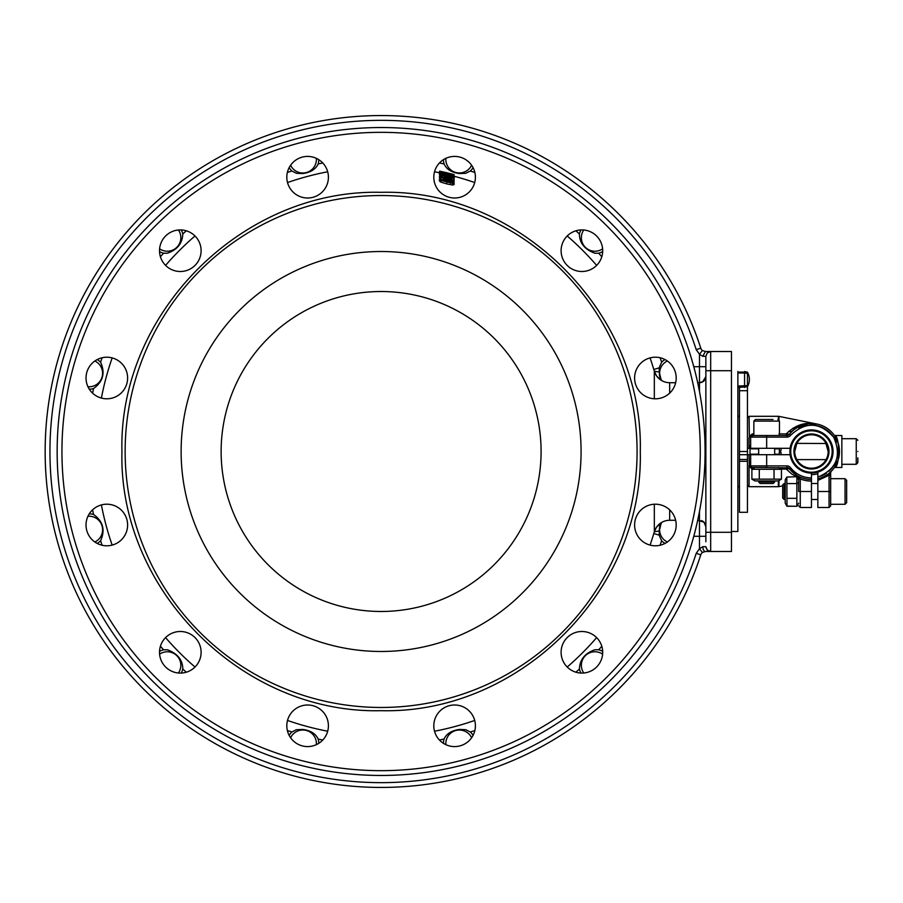 <?xml version="1.0" encoding="UTF-8"?>
<svg xmlns="http://www.w3.org/2000/svg" width="903" height="903" viewBox="0 0 903 903"><rect width="100%" height="100%" fill="white"/><g stroke="black" fill="none" stroke-linecap="round" stroke-linejoin="round"><path stroke-width="1.35" d="M434.524 731.216A284.761 284.761 0 0 0 474.707 720.447A284.761 284.761 0 0 1 434.524 731.216M567.219 667.024A284.761 284.761 0 0 0 596.635 637.62A284.761 284.761 0 0 1 567.219 667.024M664.992 543.448A15.949 15.949 0 0 1 661.617 540.75L659.111 535.118L653.806 533.526A284.761 284.761 0 0 1 650.058 545.096A284.761 284.761 0 0 0 654.325 531.777L659.292 530.93L659.337 529.756A13.838 13.838 0 0 1 661.289 522.656L656.537 527.16L654.325 531.777A15.994 15.994 0 0 1 669.676 520.286L669.676 509.868M654.325 504.224L654.325 531.777M650.058 357.904A284.761 284.761 0 0 1 654.325 371.223A15.994 15.994 0 0 0 660.082 379.52L661.289 380.344A13.838 13.838 0 0 1 661.188 380.163L659.292 372.07L654.325 371.223L654.325 398.776M596.635 265.38A284.761 284.761 0 0 0 567.219 235.976M474.707 182.553A284.761 284.761 0 0 0 454.085 176.243M439.389 172.766A284.761 284.761 0 0 0 434.524 171.784M327.687 171.784A284.761 284.761 0 0 0 287.515 182.553M194.992 235.976A284.761 284.761 0 0 0 165.576 265.38M112.164 357.904A284.761 284.761 0 0 0 101.396 398.088M101.396 504.912A284.761 284.761 0 0 0 112.164 545.096M165.576 637.62A284.761 284.761 0 0 0 194.992 667.024M287.515 720.447A284.761 284.761 0 0 0 327.687 731.216M454.277 177.451L439.389 173.162L454.277 177.451L454.085 179.065M439.637 175.126L439.389 173.41M439.772 178.929L439.389 176.785L446.737 179.449L454.085 180.318L446.771 177.53L439.389 176.785M454.085 180.318L454.085 182L452.595 182.304L452.595 180.611M454.085 182.869L454.085 184.573L452.595 185.013L446.737 183.885L440.856 182.135L439.389 180.984L439.389 179.302L440.856 180.442L452.595 183.309L454.085 182.869L452.617 181.684L446.771 179.866L439.389 179.302M454.085 178.252L449.818 176.412L451.793 177.643L449.886 177.473L439.637 174.019L439.637 175.577A282.052 282.052 0 0 1 442.199 176.141L442.199 175.216L450.078 178.004L454.085 178.252L453.995 180.092M705.864 376.686L702.523 381.935L703.99 380.84L705.864 376.314M702.523 381.935L697.68 382.714M737.864 372.228L744.58 372.228L747.458 373.131L747.458 386.732A14.561 14.561 0 0 0 747.458 372.284L746.826 372.115M737.864 387.511L747.458 386.732L747.458 390.706L739.467 390.706L739.467 512.294L747.458 512.294L747.458 390.706M747.458 385.897L744.58 386.789L744.58 387.511M744.58 386.789L737.864 386.789M705.356 351.515L702.41 350.499A4.797 4.797 0 0 1 700.784 348.186A335.961 335.961 0 0 0 45.15 451.5A335.961 335.961 0 0 0 700.784 554.814A4.797 4.797 0 0 1 702.41 552.501L705.356 551.485L731.464 551.485L731.464 351.515L705.356 351.515L702.827 356.313L705.864 356.313L705.864 541.755M737.864 371.505L737.864 531.495L731.464 531.495M737.864 415.549L739.467 417.141M701.326 520.568A6.4 6.4 0 0 1 703.99 522.171L705.864 526.686A6.4 6.4 0 0 0 705.841 526.065A6.4 6.4 0 0 1 705.864 526.686L703.99 522.171L697.68 520.286M675.658 520.286L669.676 520.286A15.994 15.994 0 0 0 660.082 523.48M661.289 380.344L661.188 380.163A13.838 13.838 0 0 1 659.348 373.774M654.325 371.223L656.537 375.84L660.082 379.52A15.994 15.994 0 0 0 669.676 382.714L675.658 382.714M659.359 530.648L661.289 522.656M667.373 542.003A13.545 13.545 0 0 1 661.831 522.34M659.111 535.118L659.292 530.93M583.767 673.006A13.545 13.545 0 0 1 602.617 654.167M580.99 673.074A15.949 15.949 0 0 1 579.41 669.044C579.771 659.608 584.941 653.185 594.908 649.765L598.655 649.799A15.949 15.949 0 0 1 602.685 651.379M443.418 743.327A15.949 15.949 0 0 1 444.073 739.049C446.432 733.789 451.534 730.583 459.367 729.432L465.643 729.68L470.35 732.006A15.949 15.949 0 0 1 473.059 735.381M289.163 735.381A15.949 15.949 0 0 1 291.861 732.006L296.365 729.726L302.855 729.432C310.677 730.561 315.768 733.767 318.149 739.049A15.949 15.949 0 0 1 318.793 743.327M159.538 651.379A15.949 15.949 0 0 1 163.567 649.799L167.303 649.765C177.575 653.524 182.733 659.946 182.801 669.044A15.949 15.949 0 0 1 181.232 673.074M445.868 744.659A13.545 13.545 0 0 1 471.603 737.762M290.608 737.762A13.545 13.545 0 0 1 316.355 744.659M159.605 654.167A13.545 13.545 0 0 1 178.444 673.006M87.952 516.256A13.545 13.545 0 0 1 94.849 542.003M89.284 513.818A15.949 15.949 0 0 1 93.562 514.462C103.066 521.302 105.414 530.061 100.605 540.75A15.949 15.949 0 0 1 97.219 543.448M94.849 360.997A13.545 13.545 0 0 1 87.952 386.744M97.219 359.552A15.949 15.949 0 0 1 100.605 362.25C105.414 372.928 103.066 381.687 93.562 388.538A15.949 15.949 0 0 1 89.284 389.182M178.444 229.994A13.545 13.545 0 0 1 159.605 248.833M181.232 229.926A15.949 15.949 0 0 1 182.801 233.956C182.44 243.392 177.281 249.815 167.303 253.235L163.567 253.201A15.949 15.949 0 0 1 159.538 251.621M316.355 158.341A13.545 13.545 0 0 1 290.608 165.238M318.793 159.673A15.949 15.949 0 0 1 318.149 163.951C315.779 169.211 310.677 172.417 302.855 173.568L296.579 173.32L291.861 170.994A15.949 15.949 0 0 1 289.163 167.619M471.603 165.238A13.545 13.545 0 0 1 445.868 158.341M473.059 167.619A15.949 15.949 0 0 1 470.35 170.994L465.677 173.308L459.367 173.568C451.545 172.439 446.443 169.233 444.073 163.951A15.949 15.949 0 0 1 443.418 159.673M602.617 248.833A13.545 13.545 0 0 1 583.767 229.994M602.685 251.621A15.949 15.949 0 0 1 598.655 253.201L594.908 253.235C584.647 249.476 579.478 243.054 579.41 233.956A15.949 15.949 0 0 1 580.99 229.926M661.831 380.66A13.545 13.545 0 0 1 667.373 360.997M659.292 372.07L659.111 367.882L661.617 362.25A15.949 15.949 0 0 1 664.992 359.552M747.932 448.306L750.664 448.306L750.664 437.097L752.267 433.903L749.366 436.431L750.811 436.42M749.118 454.694L739.467 454.694M747.582 454.694L749.061 454.694L749.366 466.569L752.267 469.097L750.811 466.58L749.366 466.569M805.6 430.708L808.219 430.144A21.593 21.593 0 0 1 832.51 446.669A21.593 21.593 0 0 1 817.858 472.122L817.858 478.759A27.993 27.993 0 0 0 835.038 436.409A27.993 27.993 0 0 0 808.23 423.688L817.001 424.06C805.555 421.622 795.295 424.907 786.231 433.937L778.973 433.88M750.664 448.306L790.091 448.306A21.593 21.593 0 0 1 808.219 430.144L811.458 429.907M791.389 443.497L789.933 451.5A21.514 21.514 0 0 0 811.458 473.014A21.514 21.514 0 0 0 832.972 451.5L831.087 442.696L833.051 451.5L831.471 459.627M826.132 443.497L796.841 443.384L794.742 451.5A16.717 16.717 0 0 1 811.458 434.783A16.717 16.717 0 0 1 828.175 451.5C825.5 462.855 825.5 462.855 828.175 451.5A16.717 16.717 0 0 1 811.458 468.217A16.717 16.717 0 0 1 794.742 451.5C797.417 462.855 797.417 462.855 794.742 451.5M808.219 430.144L803.354 431.476M781.129 469.108L786.231 469.063L791.807 474.052L796.536 476.728M796.988 476.931L798.579 477.574M778.973 419.951L778.973 416.373L817.001 424.06L808.23 423.688A27.993 27.993 0 0 0 789.391 434.275L786.863 435.506L788.274 435.178L793.556 429.975L798.218 426.837L808.23 423.688L803.783 424.579L795.78 428.304L792.766 428.304M758.667 448.306L758.667 454.694M779.458 435.506L779.458 421.103L753.858 421.103L753.858 435.506L766.658 435.506L752.267 435.506A1.603 1.603 0 0 0 751.951 435.528M781.445 479.143L778.341 480.938L754.987 480.938L751.883 479.143L781.445 479.143L781.445 469.289L778.341 467.494M781.445 469.289L751.883 469.289L754.987 467.494L788.274 467.822A3.194 3.194 0 0 0 787.224 467.517A3.194 3.194 0 0 1 788.274 467.822L789.391 468.725A27.993 27.993 0 0 0 811.458 479.493L811.458 473.093A21.593 21.593 0 0 1 790.091 454.694L749.061 454.694M797.642 475.937L798.658 478.285L798.658 491.492C798.658 510.071 798.658 510.071 798.658 491.492L800.261 491.492L800.261 478.895L798.658 478.895M830.884 472.009L829.575 473.849L830.658 473.217L830.658 505.894L829.056 507.497L830.658 505.894M834.428 435.506L841.856 435.506L841.856 467.494L834.428 467.494C839.982 468.578 839.982 434.422 834.428 435.506L838.029 442.696M838.029 460.304L834.428 467.494M829.575 473.849L829.056 475.294L830.658 475.294M773.058 419.5L755.461 419.5L753.858 421.103M817.858 483.5L811.458 483.5M796.965 506.098L798.658 503.174L796.864 506.256L796.864 476.728L786.818 477.055L787.01 506.256L785.215 503.174L785.215 479.82L786.818 477.055M830.658 504.292L845.05 504.292L845.05 478.692L830.658 478.692M796.965 483.929L797.473 482.891M841.856 464.3L856.247 464.3L856.247 438.7L841.856 438.7M846.653 491.492L846.653 480.294L846.653 502.689L846.653 497.892L846.653 502.689L845.05 504.292L846.653 502.689M857.85 451.5C857.85 437.052 857.85 437.052 857.85 451.5C857.85 465.948 857.85 465.948 857.85 451.5M857.85 457.9L857.85 462.697L856.247 464.3M758.667 480.938L758.667 482.021L774.661 482.021L773.194 483.5L760.134 483.5L758.667 482.021M786.908 506.098L796.864 506.278M599.908 240.311A20.803 20.803 0 0 1 592.3 268.722A20.803 20.803 0 0 1 563.89 261.102A20.803 20.803 0 0 1 571.509 232.692A20.803 20.803 0 0 1 599.908 240.311M465 159.199A20.803 20.803 0 0 1 472.619 187.61A20.803 20.803 0 0 1 444.208 195.217A20.803 20.803 0 0 1 436.589 166.807A20.803 20.803 0 0 1 465 159.199M307.618 156.411A20.803 20.803 0 0 1 328.41 177.214A20.803 20.803 0 0 1 307.618 198.005A20.803 20.803 0 0 1 286.815 177.214A20.803 20.803 0 0 1 307.618 156.411M169.911 232.692A20.803 20.803 0 0 1 198.321 240.311A20.803 20.803 0 0 1 190.714 268.722A20.803 20.803 0 0 1 162.303 261.102A20.803 20.803 0 0 1 169.911 232.692M88.81 367.611A20.803 20.803 0 0 1 117.221 359.992A20.803 20.803 0 0 1 124.828 388.403A20.803 20.803 0 0 1 96.418 396.011A20.803 20.803 0 0 1 88.81 367.611M86.022 524.993A20.803 20.803 0 0 1 106.825 504.201A20.803 20.803 0 0 1 127.616 524.993A20.803 20.803 0 0 1 106.825 545.796A20.803 20.803 0 0 1 86.022 524.993M162.303 662.689A20.803 20.803 0 0 1 169.911 634.278A20.803 20.803 0 0 1 198.321 641.898A20.803 20.803 0 0 1 190.714 670.308A20.803 20.803 0 0 1 162.303 662.689M297.211 743.801A20.803 20.803 0 0 1 289.603 715.39A20.803 20.803 0 0 1 318.014 707.783A20.803 20.803 0 0 1 325.622 736.193A20.803 20.803 0 0 1 297.211 743.801M454.604 746.589A20.803 20.803 0 0 1 433.801 725.786A20.803 20.803 0 0 1 454.604 704.995A20.803 20.803 0 0 1 475.407 725.786A20.803 20.803 0 0 1 454.604 746.589M592.3 670.308A20.803 20.803 0 0 1 563.89 662.689A20.803 20.803 0 0 1 571.509 634.278A20.803 20.803 0 0 1 599.908 641.898A20.803 20.803 0 0 1 592.3 670.308M673.412 535.389A20.803 20.803 0 0 1 645.002 543.008A20.803 20.803 0 0 1 637.383 514.597A20.803 20.803 0 0 1 665.793 506.989A20.803 20.803 0 0 1 673.412 535.389M676.2 378.007A20.803 20.803 0 0 1 655.397 398.799A20.803 20.803 0 0 1 634.606 378.007A20.803 20.803 0 0 1 655.397 357.204A20.803 20.803 0 0 1 676.2 378.007M785.215 483.5L784.131 483.5L784.131 499.494L782.664 498.027L782.664 484.967L784.131 483.5M785.215 499.494L782.664 498.027M705.074 451.5A323.963 323.963 0 0 0 381.111 127.537A323.963 323.963 0 0 0 57.149 451.5A323.963 323.963 0 0 0 381.111 775.463A323.963 323.963 0 0 0 705.074 451.5A323.963 323.963 0 0 0 381.111 127.537A323.963 323.963 0 0 0 57.149 451.5A323.963 323.963 0 0 0 381.111 775.463A323.963 323.963 0 0 0 705.074 451.5M381.111 195.533A255.967 255.967 0 0 0 125.145 451.5A255.967 255.967 0 0 0 381.111 707.467A255.967 255.967 0 0 0 637.078 451.5A255.967 255.967 0 0 0 381.111 195.533M221.133 451.5A159.978 159.978 0 0 0 381.111 611.478A159.978 159.978 0 0 0 541.089 451.5A159.978 159.978 0 0 0 381.111 291.522A159.978 159.978 0 0 0 221.133 451.5A159.978 159.978 0 0 1 381.111 291.522A159.978 159.978 0 0 1 541.089 451.5A159.978 159.978 0 0 1 381.111 611.478A159.978 159.978 0 0 1 221.133 451.5M181.131 451.5A199.981 199.981 0 0 1 381.111 251.519A199.981 199.981 0 0 1 581.08 451.5A199.981 199.981 0 0 1 381.111 651.481A199.981 199.981 0 0 1 181.131 451.5M796.864 483.579L787.01 483.579M796.864 498.343L787.01 498.343M796.864 506.256L787.01 506.256M760.258 419.5L766.658 419.5M751.883 479.143L751.883 469.289M774.052 479.143L774.052 469.289M759.276 479.143L759.276 469.289M751.646 435.618A1.603 1.603 0 0 0 751.127 435.968L750.664 437.097L766.658 437.097L766.658 435.506L786.863 435.506L788.274 435.178L786.863 435.506L786.231 433.937L789.391 434.275A27.993 27.993 0 0 1 808.23 423.688M798.241 476.705L789.391 468.725A27.993 27.993 0 0 0 811.458 479.493L811.458 491.492L800.261 491.492L800.261 507.497L798.658 505.894L800.261 507.497L811.458 507.497L811.458 491.492M811.458 481.096A29.596 29.596 0 0 1 800.261 478.895L798.658 478.285L800.148 478.545L795.78 474.696M789.166 468.476A3.194 3.194 0 0 0 788.274 467.822L786.863 467.494L786.231 469.063L789.391 468.725L790.644 467.743A4.797 4.797 0 0 0 786.863 465.903L750.664 465.903A1.603 1.603 0 0 0 752.267 467.494L766.658 467.494L766.658 454.694M817.858 478.635L817.858 507.497L829.056 507.497L829.056 491.492L830.658 491.492M753.858 433.903L752.267 433.903L752.267 435.506L751.127 435.968A1.603 1.603 0 0 0 750.935 436.217A1.603 1.603 0 0 1 751.127 435.968L749.061 437.729L749.061 448.306M817.858 478.759L817.858 477.111C836.596 469.188 841.878 455.902 833.695 437.266A26.401 26.401 0 0 0 809.551 425.178M781.061 454.694L781.061 452.459L779.402 451.5L781.061 450.541L781.061 448.306M786.468 435.009L788.567 435.009M796.751 435.675L793.444 439.592M793.319 439.784L791.4 443.497M758.667 448.825L750.021 448.825L750.021 454.175L758.667 454.175M774.661 454.175L779.345 454.175L779.345 448.825L774.661 448.825M791.4 459.503L793.319 463.216M793.444 463.408L796.751 467.325M778.341 480.938L778.341 486.694L749.061 486.694L749.061 465.271L750.664 465.903A1.603 1.603 0 0 0 752.267 467.494L752.267 469.063M749.366 436.431L749.061 416.306L747.458 417.908M441.68 173.026L451.793 175.419L441.68 173.026M441.68 177.281L451.793 179.708L441.68 177.281M441.68 179.799L451.793 182.259L441.68 179.799M750.664 465.903L750.664 454.694M454.085 176.017L439.389 172.541L454.085 176.017L454.085 177.677M442.199 171.92L439.637 171.367A286.172 286.172 0 0 1 442.199 171.92L442.199 172.01M443.328 172.247L439.389 171.649L441.296 172.315L451.263 174.685A285.574 285.574 0 0 1 453.848 175.351L443.328 172.247M441.082 171.491L439.637 171.175A286.364 286.364 0 0 1 454.028 174.572L454.028 174.618M449.66 173.466L451.556 173.94M452.877 174.279L453.757 174.505M747.458 448.306L749.118 448.306M749.4 447.73L750.664 444.931M752.526 437.097L752.526 435.506M439.389 172.541L439.389 174.177M454.085 174.651L454.085 176.311M439.389 171.649L439.389 173.286M449.547 176.762L449.547 177.383M439.637 175.577L439.637 176.525M659.111 367.882L653.806 369.474M747.458 459.503L739.467 459.503M739.467 372.104L744.58 372.104L739.467 372.228M739.467 387.511L739.467 390.706M705.864 546.687L707.275 550.085A4.797 4.797 0 0 1 706.959 549.735A4.797 4.797 0 0 0 707.275 550.085L705.864 546.687A4.797 4.797 0 0 0 705.965 547.624A4.797 4.797 0 0 1 705.864 546.687L702.827 546.687L699.475 548.708L702.41 552.501M702.41 350.499L699.475 354.292L702.827 356.313M702.827 546.687A4.797 2.517 90 0 0 705.356 551.485M710.672 551.485L707.275 550.085A4.797 4.797 0 0 0 710.672 551.485L710.672 351.515L707.275 352.915L705.864 356.313L707.275 352.915M703.99 380.829A6.4 6.4 0 0 0 705.074 379.395A6.4 6.4 0 0 1 703.471 381.303M703.403 381.359A6.4 6.4 0 0 1 699.475 382.714L699.475 391.53M705.751 525.444A6.4 6.4 0 0 0 704.758 523.097A6.4 6.4 0 0 1 705.751 525.444M737.864 386.021L747.458 385.637M747.458 373.379L744.58 372.995L744.58 386.021M744.58 372.995L737.864 372.995M744.58 372.228L744.58 371.505L747.458 372.284L747.458 373.131M803.298 471.501L811.458 473.093M828.977 451.5A17.518 17.518 0 0 0 811.458 433.982A17.518 17.518 0 0 0 793.94 451.5A17.518 17.518 0 0 0 811.458 469.018A17.518 17.518 0 0 0 828.977 451.5M832.171 451.5A20.713 20.713 0 0 1 811.458 472.213A20.713 20.713 0 0 1 790.735 451.5A20.713 20.713 0 0 1 811.458 430.787A20.713 20.713 0 0 1 832.171 451.5M825.669 442.696L828.175 451.5M832.701 454.886L832.972 451.5A21.514 21.514 0 0 0 811.458 429.986A21.514 21.514 0 0 0 789.933 451.5C791.965 462.855 791.965 462.855 789.933 451.5M817.858 473.714A23.117 23.117 0 0 1 811.458 474.617M826.076 459.616L796.841 459.616M791.818 460.304L791.525 459.627M831.381 459.627L831.087 460.304L831.381 459.627M705.864 536.292L699.475 536.292L699.475 548.708L696.224 553.336A331.164 331.164 0 0 1 49.947 451.5A331.164 331.164 0 0 1 696.224 349.664L700.784 348.186A335.961 335.961 0 0 0 45.15 451.5M705.864 370.715L731.464 370.715M705.864 532.285L731.464 532.285M705.864 366.708L693.775 366.708M699.475 511.47L699.475 536.292L693.775 536.292M696.224 349.664L699.475 354.292L699.475 382.714M660.082 379.52A15.994 15.994 0 0 0 669.676 382.714L669.676 393.132M598.655 649.799L601.816 646.277M660.149 545.243L661.617 540.75M470.35 732.006L474.854 730.538M575.888 672.204L579.41 669.044M318.149 739.049L322.777 740.031M439.445 740.031L444.073 739.049M182.801 669.044L186.323 672.204M287.368 730.538L291.861 732.006M160.407 646.277L163.567 649.799M700.784 554.814L696.224 553.336M778.973 416.373L778.341 416.306L778.341 419.579M786.863 467.494L786.863 465.903M766.658 448.306L766.658 437.097L786.863 437.097A4.797 4.797 0 0 0 790.644 435.257L789.391 434.275A3.194 3.194 0 0 1 786.863 435.506L786.863 437.097M782.664 485.882L778.973 486.627L778.973 480.565M808.422 425.279A26.401 26.401 0 0 0 798.862 428.304M817.858 480.396L829.056 475.294L829.056 491.492L817.858 491.492M700.265 451.5A319.165 319.165 0 0 1 381.111 770.665A319.165 319.165 0 0 1 61.946 451.5A319.165 319.165 0 0 1 381.111 132.335A319.165 319.165 0 0 1 700.265 451.5M121.939 451.5C118.372 589.986 242.625 714.239 381.111 710.672C519.597 714.239 643.85 589.986 640.272 451.5C643.85 313.014 519.597 188.761 381.111 192.328C242.625 188.761 118.372 313.014 121.939 451.5M820.838 476.174A26.401 26.401 0 0 0 826.358 473.285M828.841 471.366A26.401 26.401 0 0 0 836.347 460.304M836.347 442.696A26.401 26.401 0 0 0 833.695 437.278C820.026 421.927 805.679 421.249 790.644 435.257M791.863 431.499L788.59 431.499M811.458 477.901A26.401 26.401 0 0 1 790.644 467.743M446.737 178.083L446.737 179.753M450.337 179.031L450.337 180.713M446.737 180.544L446.737 182.225M450.337 181.503L450.337 183.207M452.595 175.972L452.595 177.643M440.856 177.778L440.856 179.46M440.856 180.442L440.856 182.135M446.737 182.18L446.737 183.885M452.595 183.309L452.595 185.013M446.387 176.841L446.387 178.512M747.458 461.298L739.467 461.298M747.458 451.5L739.467 451.5M444.073 163.951L439.445 162.969M579.41 233.956L575.888 230.796M474.854 172.462L470.35 170.994M661.617 362.25L660.149 357.757M601.816 256.723L598.655 253.201M100.605 540.75L102.073 545.243M93.562 388.538L92.58 393.166M92.58 509.834L93.562 514.462M163.567 253.201L160.407 256.723M102.073 357.757L100.605 362.25M291.861 170.994L287.368 172.462M186.323 230.796L182.801 233.956M322.777 162.969L318.149 163.951M739.467 485.859L737.864 487.451M774.661 454.694L774.661 448.306M779.458 421.103L777.855 419.5M811.458 499.494L817.858 499.494M798.658 479.82L797.067 477.055M845.05 478.692L846.653 480.294L845.05 478.692M856.247 438.7L857.85 440.303M774.661 482.021L774.661 480.938M785.215 503.174L787.01 506.278M831.099 471.58L830.771 472.348L831.099 471.58M797.823 476.129L797.146 475.565M791.367 431.995C796.107 426.916 802.553 424.083 810.713 423.507L816.38 423.936M660.556 523.142L656.684 526.957M656.899 376.337L660.703 379.96M746.781 372.104L747.458 372.104M749.061 486.694L747.458 485.092M778.341 416.306L749.061 416.306M778.973 486.627L778.341 486.694"/></g></svg>
